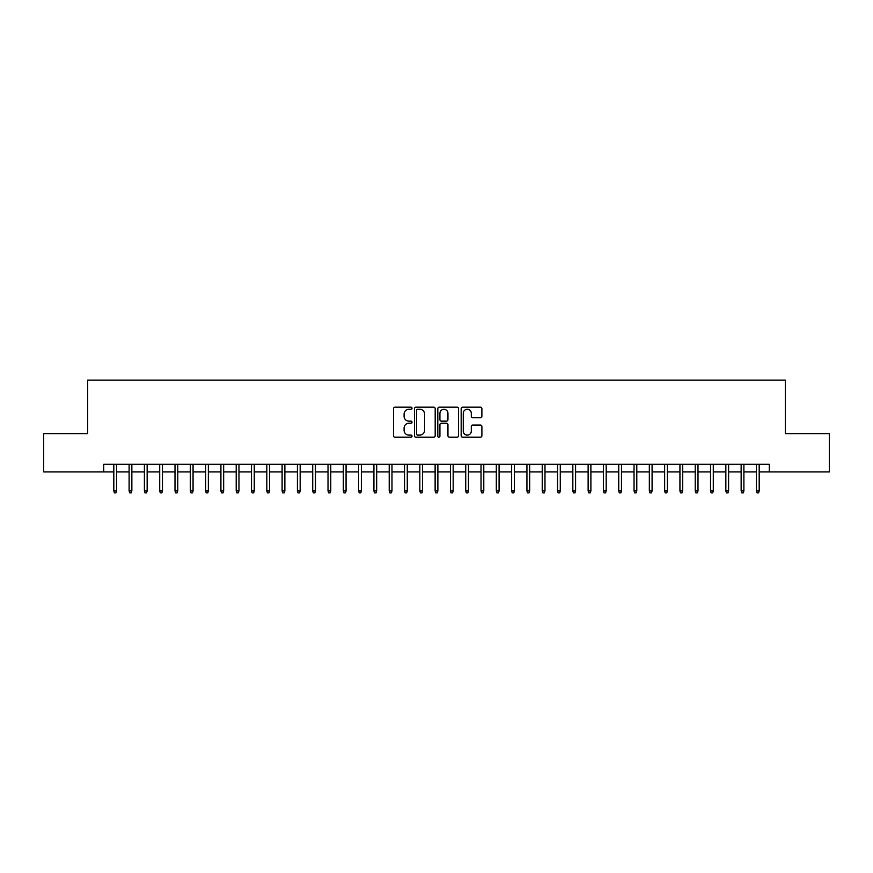 <?xml version="1.0" encoding="UTF-8"?>
<svg xmlns="http://www.w3.org/2000/svg" width="873" height="873" viewBox="0 0 873 873"><rect width="100%" height="100%" fill="white"/><g stroke="black" fill="none" stroke-linecap="round" stroke-linejoin="round"><path stroke-width="1.31" d="M412.023 408.226A1.048 1.048 0 0 0 410.965 407.178L395.011 407.178A1.506 1.506 0 0 0 393.505 408.673L393.505 435.714A1.506 1.506 0 0 0 395.011 437.209L410.965 437.209A1.048 1.048 0 0 0 412.023 436.162A1.048 1.048 0 0 0 410.965 435.114L408.902 435.114A4.802 4.802 0 0 1 404.101 430.302L404.101 428.054A4.802 4.802 0 0 1 408.902 423.241L410.965 423.241A1.048 1.048 0 0 0 412.023 422.194A1.048 1.048 0 0 0 410.965 421.146L408.902 421.146A4.802 4.802 0 0 1 404.101 416.334L404.101 414.086A4.802 4.802 0 0 1 408.902 409.273L410.965 409.273A1.048 1.048 0 0 0 412.023 408.226M480.39 417.763A1.506 1.506 0 0 0 481.896 416.257L481.896 408.673A1.506 1.506 0 0 0 480.39 407.178L462.668 407.178A1.506 1.506 0 0 0 461.173 408.673L461.173 435.714A1.506 1.506 0 0 0 462.668 437.209L480.39 437.209A1.506 1.506 0 0 0 481.896 435.714L481.896 426.548A1.506 1.506 0 0 0 480.39 425.042L472.806 425.042A1.506 1.506 0 0 0 471.311 426.548L471.311 431.087A4.016 4.016 0 0 1 467.284 435.114A4.016 4.016 0 0 1 463.268 431.087L463.268 413.3A4.016 4.016 0 0 1 467.284 409.273A4.016 4.016 0 0 1 471.311 413.3L471.311 416.257A1.506 1.506 0 0 0 472.806 417.763L480.39 417.763M103.701 471.922L43.65 471.922L43.65 433.674L87.638 433.674L87.638 380.115L785.362 380.115L785.362 433.674L829.35 433.674L829.35 471.922L769.299 471.922L769.299 464.272L103.701 464.272L103.701 471.922L113.806 471.922M435.191 408.673A1.506 1.506 0 0 0 433.685 407.178L415.963 407.178A1.506 1.506 0 0 0 414.457 408.673L414.457 435.714A1.506 1.506 0 0 0 415.963 437.209L433.685 437.209A1.506 1.506 0 0 0 435.191 435.714L435.191 408.673M439.315 407.178L457.037 407.178A1.506 1.506 0 0 1 458.543 408.673L458.543 435.714A1.506 1.506 0 0 1 457.037 437.209L449.453 437.209A1.506 1.506 0 0 1 447.947 435.714L447.947 424.747A1.506 1.506 0 0 0 446.452 423.241L441.422 423.241A1.506 1.506 0 0 0 439.916 424.747L439.916 436.162A1.048 1.048 0 0 1 438.868 437.209A1.048 1.048 0 0 1 437.81 436.162L437.81 408.673A1.506 1.506 0 0 1 439.315 407.178M116.556 471.922L129.106 471.922M131.856 471.922L144.405 471.922M147.155 471.922L159.704 471.922M162.465 471.922L175.004 471.922M177.765 471.922L190.314 471.922M193.064 471.922L205.613 471.922M208.363 471.922L220.913 471.922M223.663 471.922L236.212 471.922M238.962 471.922L251.511 471.922M254.261 471.922L266.811 471.922M269.571 471.922L282.11 471.922M284.871 471.922L297.42 471.922M300.17 471.922L312.72 471.922M315.469 471.922L328.019 471.922M330.769 471.922L343.318 471.922M346.068 471.922L358.617 471.922M361.367 471.922L373.917 471.922M376.678 471.922L389.216 471.922M391.977 471.922L404.526 471.922M407.276 471.922L419.826 471.922M422.576 471.922L435.125 471.922M437.875 471.922L450.424 471.922M453.174 471.922L465.724 471.922M468.474 471.922L481.023 471.922M483.784 471.922L496.322 471.922M499.083 471.922L511.633 471.922M514.383 471.922L526.932 471.922M529.682 471.922L542.231 471.922M544.981 471.922L557.531 471.922M560.28 471.922L572.83 471.922M575.58 471.922L588.129 471.922M590.89 471.922L603.429 471.922M606.189 471.922L618.739 471.922M621.489 471.922L634.038 471.922M636.788 471.922L649.337 471.922M652.087 471.922L664.637 471.922M667.387 471.922L679.936 471.922M682.686 471.922L695.235 471.922M697.996 471.922L710.535 471.922M713.296 471.922L725.845 471.922M728.595 471.922L741.144 471.922M743.894 471.922L756.444 471.922M759.194 471.922L769.299 471.922M417.61 409.273A1.048 1.048 0 0 0 416.563 410.332L416.563 434.056A1.048 1.048 0 0 0 417.61 435.114L419.793 435.114A4.802 4.802 0 0 0 424.594 430.302L424.594 414.086A4.802 4.802 0 0 0 419.793 409.273L417.61 409.273M447.947 413.366A4.016 4.016 0 0 0 443.931 409.35A4.016 4.016 0 0 0 439.916 413.366L439.916 419.64A1.506 1.506 0 0 0 441.422 421.146L446.452 421.146A1.506 1.506 0 0 0 447.947 419.64L447.947 413.366M113.806 490.899L114.418 492.885L115.945 492.885L116.556 490.899L113.806 490.899L113.806 464.272M116.556 490.899L116.556 464.272M129.106 490.899L129.717 492.885L131.245 492.885L131.856 490.899L129.106 490.899L129.106 464.272M131.856 490.899L131.856 464.272M144.405 490.899L145.016 492.885L146.544 492.885L147.155 490.899L144.405 490.899L144.405 464.272M147.155 490.899L147.155 464.272M159.704 490.899L160.316 492.885L161.854 492.885L162.465 490.899L159.704 490.899L159.704 464.272M162.465 490.899L162.465 464.272M175.004 490.899L175.615 492.885L177.154 492.885L177.765 490.899L175.004 490.899L175.004 464.272M177.765 490.899L177.765 464.272M190.314 490.899L190.925 492.885L192.453 492.885L193.064 490.899L190.314 490.899L190.314 464.272M193.064 490.899L193.064 464.272M205.613 490.899L206.224 492.885L207.752 492.885L208.363 490.899L205.613 490.899L205.613 464.272M208.363 490.899L208.363 464.272M220.913 490.899L221.524 492.885L223.052 492.885L223.663 490.899L220.913 490.899L220.913 464.272M223.663 490.899L223.663 464.272M236.212 490.899L236.823 492.885L238.351 492.885L238.962 490.899L236.212 490.899L236.212 464.272M238.962 490.899L238.962 464.272M251.511 490.899L252.122 492.885L253.65 492.885L254.261 490.899L251.511 490.899L251.511 464.272M254.261 490.899L254.261 464.272M266.811 490.899L267.422 492.885L268.96 492.885L269.571 490.899L266.811 490.899L266.811 464.272M269.571 490.899L269.571 464.272M282.11 490.899L282.721 492.885L284.26 492.885L284.871 490.899L282.11 490.899L282.11 464.272M284.871 490.899L284.871 464.272M297.42 490.899L298.031 492.885L299.559 492.885L300.17 490.899L297.42 490.899L297.42 464.272M300.17 490.899L300.17 464.272M312.72 490.899L313.331 492.885L314.858 492.885L315.469 490.899L312.72 490.899L312.72 464.272M315.469 490.899L315.469 464.272M328.019 490.899L328.63 492.885L330.158 492.885L330.769 490.899L328.019 490.899L328.019 464.272M330.769 490.899L330.769 464.272M343.318 490.899L343.929 492.885L345.457 492.885L346.068 490.899L343.318 490.899L343.318 464.272M346.068 490.899L346.068 464.272M358.617 490.899L359.229 492.885L360.756 492.885L361.367 490.899L358.617 490.899L358.617 464.272M361.367 490.899L361.367 464.272M373.917 490.899L374.528 492.885L376.067 492.885L376.678 490.899L373.917 490.899L373.917 464.272M376.678 490.899L376.678 464.272M389.216 490.899L389.827 492.885L391.366 492.885L391.977 490.899L389.216 490.899L389.216 464.272M391.977 490.899L391.977 464.272M404.526 490.899L405.137 492.885L406.665 492.885L407.276 490.899L404.526 490.899L404.526 464.272M407.276 490.899L407.276 464.272M419.826 490.899L420.437 492.885L421.965 492.885L422.576 490.899L419.826 490.899L419.826 464.272M422.576 490.899L422.576 464.272M435.125 490.899L435.736 492.885L437.264 492.885L437.875 490.899L435.125 490.899L435.125 464.272M437.875 490.899L437.875 464.272M450.424 490.899L451.035 492.885L452.563 492.885L453.174 490.899L450.424 490.899L450.424 464.272M453.174 490.899L453.174 464.272M465.724 490.899L466.335 492.885L467.863 492.885L468.474 490.899L465.724 490.899L465.724 464.272M468.474 490.899L468.474 464.272M481.023 490.899L481.634 492.885L483.173 492.885L483.784 490.899L481.023 490.899L481.023 464.272M483.784 490.899L483.784 464.272M496.322 490.899L496.933 492.885L498.472 492.885L499.083 490.899L496.322 490.899L496.322 464.272M499.083 490.899L499.083 464.272M511.633 490.899L512.244 492.885L513.771 492.885L514.383 490.899L511.633 490.899L511.633 464.272M514.383 490.899L514.383 464.272M526.932 490.899L527.543 492.885L529.071 492.885L529.682 490.899L526.932 490.899L526.932 464.272M529.682 490.899L529.682 464.272M542.231 490.899L542.842 492.885L544.37 492.885L544.981 490.899L542.231 490.899L542.231 464.272M544.981 490.899L544.981 464.272M557.531 490.899L558.142 492.885L559.669 492.885L560.28 490.899L557.531 490.899L557.531 464.272M560.28 490.899L560.28 464.272M572.83 490.899L573.441 492.885L574.969 492.885L575.58 490.899L572.83 490.899L572.83 464.272M575.58 490.899L575.58 464.272M588.129 490.899L588.74 492.885L590.279 492.885L590.89 490.899L588.129 490.899L588.129 464.272M590.89 490.899L590.89 464.272M603.429 490.899L604.04 492.885L605.578 492.885L606.189 490.899L603.429 490.899L603.429 464.272M606.189 490.899L606.189 464.272M618.739 490.899L619.35 492.885L620.878 492.885L621.489 490.899L618.739 490.899L618.739 464.272M621.489 490.899L621.489 464.272M634.038 490.899L634.649 492.885L636.177 492.885L636.788 490.899L634.038 490.899L634.038 464.272M636.788 490.899L636.788 464.272M649.337 490.899L649.949 492.885L651.476 492.885L652.087 490.899L649.337 490.899L649.337 464.272M652.087 490.899L652.087 464.272M664.637 490.899L665.248 492.885L666.776 492.885L667.387 490.899L664.637 490.899L664.637 464.272M667.387 490.899L667.387 464.272M679.936 490.899L680.547 492.885L682.075 492.885L682.686 490.899L679.936 490.899L679.936 464.272M682.686 490.899L682.686 464.272M695.235 490.899L695.846 492.885L697.385 492.885L697.996 490.899L695.235 490.899L695.235 464.272M697.996 490.899L697.996 464.272M710.535 490.899L711.146 492.885L712.684 492.885L713.296 490.899L710.535 490.899L710.535 464.272M713.296 490.899L713.296 464.272M725.845 490.899L726.456 492.885L727.984 492.885L728.595 490.899L725.845 490.899L725.845 464.272M728.595 490.899L728.595 464.272M741.144 490.899L741.755 492.885L743.283 492.885L743.894 490.899L741.144 490.899L741.144 464.272M743.894 490.899L743.894 464.272M756.444 490.899L757.055 492.885L758.582 492.885L759.194 490.899L756.444 490.899L756.444 464.272M759.194 490.899L759.194 464.272"/></g></svg>
